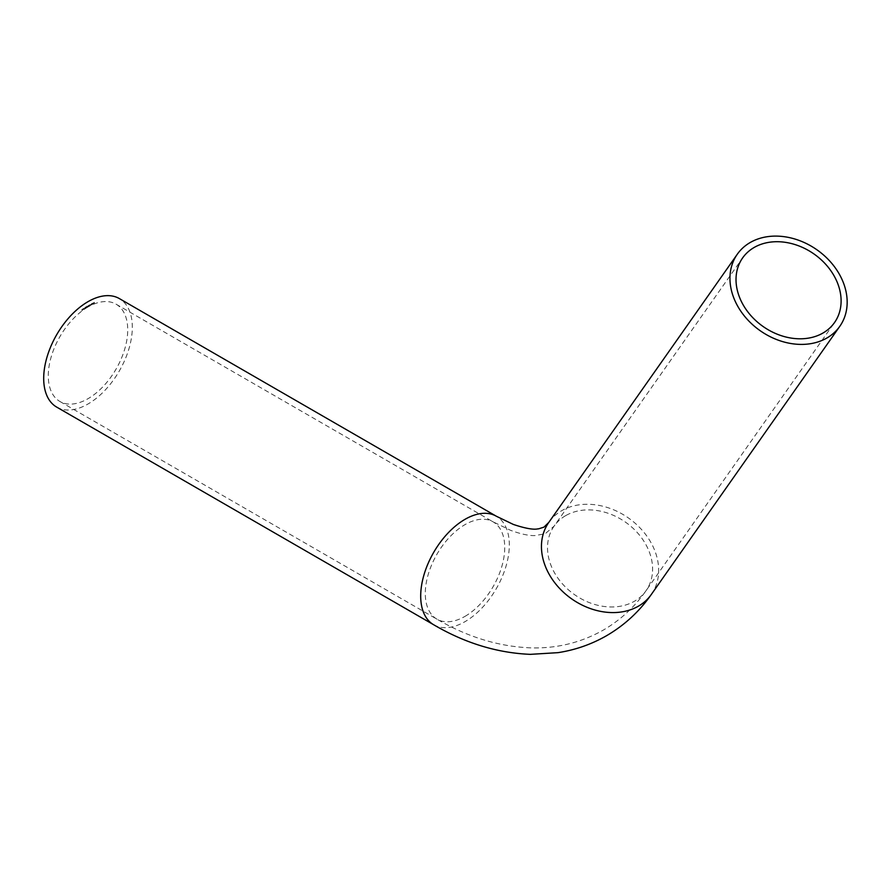 <?xml version="1.0" encoding="UTF-8"?>
<svg xmlns="http://www.w3.org/2000/svg" width="891" height="891" viewBox="0 0 891 891"><rect width="100%" height="100%" fill="white"/><g stroke="black" fill="none" stroke-linecap="round" stroke-linejoin="round"><path stroke-width="0.67" stroke-dasharray="4.46 3.34" d="M93.8 303.452L92.887 303.842L93.299 303.04L93.065 303.954L93.611 303.352M91.884 303.385L91.784 304.577L92.464 303.842L91.795 303.419M91.973 303.53L91.873 304.722L92.642 303.954L91.84 303.876M89.635 304.822L89.891 305.535L90.269 304.9L89.546 304.867M89.724 304.967L89.69 305.813L90.459 305L89.623 304.978M88.476 306.27L88.476 305.446L87.853 306.203L88.666 306.381L88.476 305.446M88.666 305.557L87.853 306.638M88.042 306.738L88.142 305.724L88.387 306.326M86.071 307.239L86.55 306.615L86.382 307.551M86.572 307.651L86.728 306.727L85.959 306.983M84.612 308.576L85.001 307.551L84.433 308.475M83.598 309.4L83.487 308.308L83.598 309.4M83.865 308.631L83.776 309.511L83.865 308.631M82.117 310.48L81.961 309.411L82.117 310.48M82.362 309.7L82.295 310.58L82.362 309.7M88.009 306.972A56.178 32.432 120 0 0 51.31 356.467A56.178 32.432 120 0 0 59.92 401.485A56.178 32.432 120 0 0 88.009 398.7A56.178 32.432 120 0 0 124.707 349.194A56.178 32.432 120 0 0 116.086 304.187A56.178 32.432 120 0 0 88.009 306.972M56.679 407.098A62.66 36.175 120 0 0 119.338 370.923A62.66 36.175 120 0 0 119.338 298.574M82.941 309.199L82.495 309.845L83.13 309.3L82.596 308.943M82.785 309.043L82.495 309.845L83.086 309.422M85.659 307.339L85.191 307.963L85.848 307.44L85.347 307.039M85.525 307.139L85.191 307.963L85.792 307.584M87.173 306.393L86.694 307.005L87.363 306.504L86.873 306.07M89.3 305.825L88.955 305.168L88.677 306.17L88.977 305.257L89.479 305.925L89.312 304.989M89.501 305.09L88.677 306.17M88.855 306.27L88.977 305.257L89.211 305.869M91.483 304.711L91.528 303.864L90.437 304.778L91.205 304.098L91.662 304.822L91.528 303.864M91.383 304.109L90.437 304.778M91.082 305.101L91.205 304.098L91.383 304.755M92.686 304.165L92.787 302.973M94.156 303.541L94.301 302.361M81.983 310.235L82.161 309.611L82.284 310.491L81.972 309.511L81.794 310.124M83.487 309.132L83.676 308.509L83.765 309.411L83.498 308.409L83.297 309.021M84.957 308.587L84.734 308.03L84.957 308.587M85.692 308.108L85.48 307.54L85.692 308.108M87.184 307.161L86.995 306.593L87.184 307.161M90.069 305.546L89.902 304.755L90.069 305.546M92.241 304.477L92.118 303.675L92.241 304.477M92.876 303.118L92.597 304.21M94.479 302.461L93.822 302.55M94.335 302.985L93.767 303.04M651.321 594.464A62.66 49.417 35.1 0 0 636.987 524.91A62.66 49.417 35.1 0 0 561.686 510.699A62.66 49.417 35.1 0 0 548.8 522.404M433.683 624.758A62.66 36.175 120 0 0 496.343 588.583A62.66 36.175 120 0 0 496.343 516.234M565.662 515.644A56.178 44.305 35.1 0 0 554.102 526.124A56.178 44.305 35.1 0 0 566.954 588.483A56.178 44.305 35.1 0 0 634.459 601.225A56.178 44.305 35.1 0 0 646.02 590.733A56.178 44.305 35.1 0 0 633.167 528.385A56.178 44.305 35.1 0 0 565.662 515.644M465.013 616.36A56.178 32.432 120 0 0 501.711 566.865A56.178 32.432 120 0 0 493.091 521.848A56.178 32.432 120 0 0 436.924 554.28A56.178 32.432 120 0 0 436.924 619.145A56.178 32.432 120 0 0 465.013 616.36M59.92 401.485L436.924 619.145C467.742 637.199 499.316 646.777 531.637 647.891C557.365 648.481 581.277 642.534 603.363 630.06C620.392 620.114 634.615 607.005 646.02 590.733L834.522 322.553M116.086 304.187L493.091 521.848L510.521 530.301C520.745 534.054 528.853 535.803 534.845 535.58L545.147 533.776L554.102 526.124L742.604 257.956"/><path stroke-width="1.34" d="M433.683 624.758A62.66 36.175 120 0 1 424.071 574.55A62.66 36.175 120 0 1 465.013 519.33A62.66 36.175 120 0 1 496.343 516.234L119.338 298.574A62.66 36.175 120 0 0 88.009 301.67A62.66 36.175 120 0 0 47.067 356.89A62.66 36.175 120 0 0 56.679 407.098L433.683 624.758C464.968 643.102 497.178 652.958 530.312 654.35L557.978 652.658C575.174 650.018 591.312 644.405 606.37 635.818C624.346 625.359 639.326 611.582 651.321 594.464L839.823 326.284A62.66 49.417 35.1 0 0 825.489 256.742A62.66 49.417 35.1 0 0 750.189 242.519A62.66 49.417 35.1 0 0 737.303 254.225A62.66 49.417 35.1 0 0 760.146 330.684A62.66 49.417 35.1 0 0 839.823 326.284M754.165 247.464A56.178 44.305 35.1 0 0 742.604 257.956A56.178 44.305 35.1 0 0 763.086 326.496A56.178 44.305 35.1 0 0 834.522 322.553A56.178 44.305 35.1 0 0 821.669 260.205A56.178 44.305 35.1 0 0 754.165 247.464M737.303 254.225L548.8 522.404A62.66 49.417 35.1 0 0 571.643 598.863A62.66 49.417 35.1 0 0 651.321 594.464M496.343 516.234L513.361 524.443C534.288 531.448 537.652 528.508 538.554 528.853L543.944 527.149L548.8 522.404"/></g></svg>

